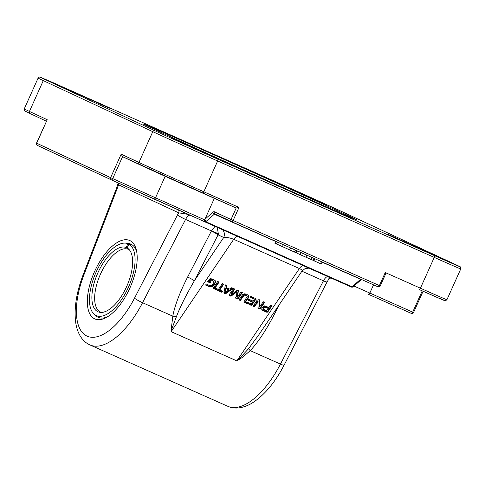 <?xml version="1.0" encoding="UTF-8"?>
<svg xmlns="http://www.w3.org/2000/svg" width="485" height="485" viewBox="0 0 485 485"><rect width="100%" height="100%" fill="white"/><g stroke="black" fill="none" stroke-linecap="round" stroke-linejoin="round"><path stroke-width="0.73" d="M215.007 280.482L215.407 281.148L215.304 282.834L213.06 286.065L211.163 286.981L209.144 286.635L205.579 285.047L206.283 284.016L209.465 285.435L211.563 285.386L212.988 283.858L213.794 282.294L213.649 281.203L210.781 279.875L210.508 279.293L209.344 280.785L209.617 281.367L210.951 281.961L210.29 282.937L207.604 281.743L210.211 278.402L214.103 279.863L215.243 280.791M211.023 279.851L210.508 279.293M211.12 279.881L210.751 279.269M212.963 280.7L212.691 280.124L210.848 279.299M213.576 281.458L212.691 280.124M209.144 286.635L208.871 286.053L205.816 284.695M211.163 286.981L210.896 286.405L208.871 286.053M213.06 286.065L212.788 285.489L210.896 286.405M213.788 285.289L213.521 284.713L212.788 285.489M214.904 283.67L214.631 283.088L213.521 284.713M215.304 282.834L215.031 282.252L214.631 283.088M215.14 280.572L215.031 282.252M210.29 282.937L210.023 282.361L207.841 281.391M210.441 281.73L210.023 282.361M210.781 279.875L209.617 281.367M210.484 280.087L210.211 279.505M210.557 279.997L210.284 279.421M215.625 288.175L218.432 289.424L222.409 283.561L223.761 284.161L219.784 290.024L222.585 291.273L221.881 292.303L214.928 289.205L215.625 288.175M221.881 292.303L221.609 291.727L215.164 288.854M222.069 291.042L221.609 291.727M219.784 290.024L219.511 289.448L223.245 283.931M230.787 294.049L231.272 294.662L237.159 290.309L238.402 290.709M238.456 290.812L237.183 297.396L241.045 291.855L242.397 292.455L238.287 298.53L237.25 299.087L235.825 298.269L237.092 291.697L231.757 295.65L230.702 296.135L229.205 295.432L229.344 294.553L233.461 288.478L234.819 289.084L231.133 294.431M234.303 288.854L230.86 293.855M229.896 295.971L229.169 295.116M230.702 296.135L230.43 295.559L229.623 295.395M231.757 295.65L231.484 295.068L230.43 295.559M236.728 291.867L236.456 291.291L231.484 295.068M237.116 292.043L236.825 291.121L236.456 291.291M236.844 291.461L236.825 291.121L236.844 291.461M236.516 298.918L235.552 297.687M236.625 298.966L236.243 298.342M237.25 299.087L236.353 298.39M238.287 298.53L238.014 297.948L236.983 298.511M241.888 292.231L238.014 297.948M237.135 297.293L236.91 296.814M237.183 297.396L236.892 296.511L238.256 290.721L238.529 291.297M238.25 290.382L238.256 290.721M266.404 310.776L268.363 308.545L265.562 307.296L265.295 306.72L264.464 306.684L263.288 308.042L263.476 309.163L266.404 310.776M265.562 307.296L264.737 307.26L263.931 307.993L263.476 309.163L263.755 309.557M263.561 308.624L263.288 308.042M263.858 308.102L263.585 307.526M263.931 307.993L263.664 307.411M264.022 307.884L263.749 307.302M264.228 307.635L263.955 307.053M264.737 307.26L264.464 306.684M265.307 307.223L265.04 306.641M268.363 308.545L268.09 307.963L265.295 306.72M267.962 311.728L266.786 312.225L262.615 310.424L261.785 309.527L261.906 308.46L263.24 306.532L264.373 305.859L269.06 307.508L270.715 305.065L272.067 305.665L267.962 311.728L267.69 311.146L267.059 311.606L266.065 311.515L262.349 309.848L261.512 308.951M262.276 310.218L262.003 309.636M266.338 312.097L266.065 311.515M266.786 312.225L266.514 311.643M267.332 312.188L267.059 311.606M267.799 311.91L267.532 311.328M271.558 305.441L267.69 311.146M254.31 299.221L250.072 297.22L250.775 296.183L256.11 298.845L251.788 305.265L246.137 303.101L246.841 302.07L251.151 303.859L252.436 302.185L248.181 300.294L248.884 299.257L253.134 301.149L254.231 299.536L253.631 298.348L250.308 296.868M252.436 302.185L252.164 301.603L248.417 299.942M251.212 305.308L250.939 304.725L246.38 302.749M251.788 305.265L251.515 304.689L250.939 304.725M252.515 304.659L252.242 304.077L251.515 304.689M256.068 299.336L255.795 298.76L252.242 304.077M255.837 298.263L255.795 298.76M253.904 298.924L253.631 298.348M258.111 301.67L254.382 306.775L253.073 306.193L257.141 300.185L258.869 299.688L259.633 300.779L259.59 306.963L263.3 301.761L264.616 302.349L260.524 308.387L258.79 308.836L258.165 308.351L257.79 300.991L254.116 306.193L253.315 305.835M257.838 301.088L258.068 301.573M258.026 307.787L258.062 308.139M258.79 308.836L257.893 307.769M260.524 308.387L260.251 307.805L258.517 308.254M264.101 302.119L260.251 307.805M259.42 300.069L259.275 306.144M259.148 299.494L259.36 300.203M254.382 306.775L254.116 306.193M257.862 301.64L257.59 301.064M257.911 301.591L257.638 301.015M225.361 292.376L228.847 289.897L226.089 288.672L225.313 292.219L225.04 291.637L225.313 292.267M226.089 288.672L225.816 288.096L225.088 291.794M228.847 289.897L228.574 289.321L225.816 288.096M226.252 293.334L224.543 293.589L223.949 293.055L225.386 284.883L226.81 285.519L226.368 287.587L229.817 289.127L231.727 287.708L233.152 288.339L226.252 293.334L225.98 292.758L223.876 292.728M232.485 288.048L225.98 292.758M226.368 287.587L226.446 285.356M224.543 293.589L224.27 293.007M214.418 288.981L213.073 288.381L217.747 281.482L219.093 282.082L214.418 288.981L213.309 288.029M218.583 281.858L214.152 288.405M247.204 296.42L246.089 295.347L244.367 295.153L240.299 300.506L238.947 299.9L242.7 294.577L244.676 293.789L246.792 294.316L248.453 295.474L248.708 297.25L245.18 302.676L243.828 302.076L247.204 296.42L245.822 294.771L244.094 294.577L243.385 295.044L240.026 299.924L239.19 299.548M245.18 302.676L244.064 301.725M248.211 298.202L247.938 297.62L244.907 302.094M248.708 297.25L248.435 296.674L247.938 297.62M248.453 295.474L248.781 296.159L248.508 295.577L248.435 296.674M240.299 300.506L240.026 299.924M243.658 295.626L243.385 295.044M244.367 295.153L244.094 294.577M245.319 295.104L245.046 294.522M246.089 295.347L245.822 294.771M246.932 295.838L246.483 295.165L246.932 295.838M171.029 331.037L171.15 331.667L236.832 360.907L242.767 357.16L250.212 350.631L280.445 364.089A68.67 31.173 114 0 1 227.804 406.303L89.925 344.932A68.67 31.173 -66 0 0 142.566 302.713L172.799 316.171L171.029 331.037L176.413 316.693C179.929 307.351 185.9 295.395 194.333 280.833L218.08 234.843L218.383 234.085L217.256 227.356M129.083 249.623L126.173 247.489L127.888 243.67L131.223 244.313M127.888 243.67A39.291 17.836 -66 0 0 125.87 243.161L128.464 243.482A40.055 18.188 114 0 1 130.532 244.004A40.055 18.188 114 0 1 130.883 244.149A40.055 18.188 114 0 1 131.477 244.446L128.834 244.107L127.112 247.932L129.131 249.666A34.332 15.587 -66 0 1 129.337 249.787M128.185 249.229A34.332 15.587 -66 0 0 100.177 274.807A34.332 15.587 -66 0 0 100.631 312.11A34.332 15.587 -66 0 0 101.456 312.419M126.173 247.489A35.102 15.932 -66 0 0 96.6 275.838A35.102 15.932 -66 0 0 100.11 312.358A35.102 15.932 -66 0 0 126.821 286.186A35.102 15.932 -66 0 0 128.392 248.829A35.102 15.932 -66 0 0 127.112 247.932M131.477 244.446A40.055 18.188 114 0 1 136.679 251.594M107.712 316.669A40.055 18.188 114 0 1 96.188 315.99L94.211 314.274A39.291 17.836 -66 0 0 127.106 290.054A39.291 17.836 -66 0 0 128.834 244.107M125.87 243.161A39.291 17.836 -66 0 0 95.969 272.455A39.291 17.836 -66 0 0 94.211 314.274M328.957 277.074L328.891 279.002L330.843 277.917M178.31 209.738A2.861 2.546 -65 0 1 178.692 212.824L188.883 214.522M118.807 183.178A2.861 2.546 -65 0 1 118.552 184.797L178.692 212.824A13.732 6.232 -66 0 0 177.516 214.891A6.869 0.776 27.3 0 0 185.573 219.432A6.869 3.116 114 0 1 190.132 215.085M117.952 182.796L118.552 184.797A13.732 6.232 -66 0 1 117.782 187.058A6.869 0.679 -158.9 0 0 116.964 187.077L83.184 274.656C76.472 292.279 73.962 308.078 75.648 322.064C76.472 328.29 78.406 333.577 81.462 337.924C83.705 341.046 86.53 343.38 89.925 344.932M272.364 314.82A5.723 0.643 -152.7 0 1 273.789 315.408L279.645 304.071M258.681 335.02L248.496 348.782L250.212 350.631C257.814 342.64 265.671 330.897 273.789 315.408M248.496 348.782L237.541 360.64M215.019 226.356L211.363 231.06A5.723 0.643 -152.7 0 1 218.08 234.843L223.712 237.468C226.731 237.22 230.072 237.832 233.728 239.299L299.403 268.538C301.494 269.508 302.361 270.345 302.01 271.054L258.608 335.123M177.516 214.891L134.509 298.172A6.869 0.776 27.3 0 0 142.566 302.713L185.573 219.432L211.418 230.939A5.723 0.946 -158.8 0 1 218.383 234.085M211.363 231.06L187.616 277.05A5.723 0.643 -152.7 0 1 194.333 280.833L223.712 237.468A6.869 6.117 115 0 0 222.33 229.611M187.616 277.05C179.692 292.625 174.752 305.665 172.799 316.171A5.723 1.467 -170.4 0 1 176.413 316.693M129.925 287.938A42.916 19.485 -66 0 0 136.352 250.011A42.916 19.485 -66 0 0 129.343 240.348A42.916 19.485 -66 0 0 90.362 282.834A42.916 19.485 -66 0 0 106.312 317.481A42.916 19.485 -66 0 0 129.925 287.938M111.265 179.82L37.363 145.379A1.716 1.528 -65 0 1 36.666 143.19L36.502 143.111A1.716 1.716 0 0 0 37.339 145.373L111.289 179.826A1.716 1.528 115 0 0 111.307 179.838A1.716 0.782 -66 0 0 111.314 179.844A1.716 0.782 -66 0 0 112.72 178.601L110.616 177.649A1.716 1.528 115 0 0 111.289 179.826A1.716 1.716 0 0 0 111.314 179.844L205.016 221.906M380.24 285.962L385.478 274.31L385.248 272.54L379.385 285.592A1.716 0.782 114 0 1 378.361 286.811A1.716 0.782 114 0 1 377.979 286.829A1.716 1.716 0 0 0 380.24 285.962L233.121 220.481L238.99 207.435L236.177 208.047L231.018 219.529A1.716 1.528 115 0 0 231.715 221.718A1.716 0.782 -66 0 0 231.721 221.724A1.716 0.782 -66 0 0 233.121 220.481L214.358 211.769A3.431 1.558 -66 0 0 212.945 212.218L204.379 219.741L112.72 178.601L122.572 156.679L121.171 154.163L110.616 177.649L36.666 143.19L47.221 119.704L36.502 143.111M214.346 198.329L204.955 219.226A1.716 1.091 48.8 0 0 206.355 221.19L214.346 214.182A1.716 1.091 -131.2 0 1 212.945 212.218M275.68 241.481L214.346 214.182A1.716 0.782 114 0 1 215.037 213.952L231.691 221.712A1.716 1.716 0 0 0 231.721 221.724L377.973 286.829A1.716 0.782 114 0 1 377.973 286.829L231.721 221.724M360.761 279.166A1.716 0.782 -66 0 0 360.604 279.287L352.613 286.296A1.716 1.091 48.8 0 0 353.741 286.247L353.177 286.75A1.716 1.097 -132 0 1 353.177 286.75A1.716 1.097 -132 0 1 352.031 286.811A1.716 0.782 114 0 1 351.334 287.035A1.716 0.782 114 0 1 351.328 287.035A1.716 1.716 0 0 0 353.177 286.744A1.716 1.097 -132 0 0 353.207 286.72M422.247 290.873L412.693 312.134A1.716 0.782 114 0 1 411.674 313.352A1.716 0.782 114 0 1 411.286 313.377A1.716 0.782 114 0 1 411.28 313.371A1.716 1.716 0 0 0 413.547 312.51L369.837 293.061A1.716 0.782 114 0 1 368.43 294.298L411.286 313.377L368.436 294.298M165.179 176.304L155.57 197.68A1.716 0.782 114 0 1 154.169 198.917L205.04 221.912A1.716 1.716 0 0 0 205.064 221.924A1.716 0.782 -66 0 0 205.064 221.924A1.716 1.516 -65 0 1 204.379 219.741A1.716 1.079 49.5 0 0 205.761 221.7L206.355 221.19M218.935 159.219L171.526 138.013L218.935 159.219M326.029 204.609L278.614 183.403L326.029 204.609M345.611 214.473A117.309 0.818 24.2 0 0 225.107 159.85A117.309 0.818 24.2 0 0 143.124 123.881A117.309 0.818 24.2 0 0 249.787 172.708A117.309 0.818 24.2 0 0 357.118 220.057A117.309 0.818 24.2 0 0 345.611 214.473M109.428 108.191L62.019 86.985L109.428 108.191M435.53 255.637L388.121 234.431L435.53 255.637M322.131 261.967L321.209 264.01L313.031 260.348L313.94 258.323M311.321 259.499L313.049 260.306M314.911 258.754L313.995 260.797M312.201 257.547L311.285 259.578L300.185 254.637L295.838 252.63L296.778 250.545M294.716 252.042L295.874 252.552M275.134 243.325L294.668 252.151L295.601 250.066M214.406 284.434L214.134 283.858M236.795 299.015L236.522 298.439M237.165 297.093L236.892 296.511M238.444 291.673L238.177 291.097M262.615 310.424L262.349 309.848M262.925 310.576L262.658 309.994M250.745 305.15L250.472 304.574M255.825 299.772L255.559 299.19M243.209 296.208L242.936 295.626M243.415 295.923L243.143 295.341M303.204 265.61A6.869 3.116 114 0 0 299.403 268.538L236.832 360.907M171.15 331.667L233.728 239.299A6.869 3.116 -66 0 1 237.523 236.377M205.07 221.93L351.328 287.035L205.064 221.924A1.716 0.782 -66 0 0 205.761 221.7L352.031 286.811L352.613 286.296M327.672 276.505A6.869 3.116 -66 0 0 323.453 280.809L280.445 364.089A6.869 0.776 -152.7 0 0 284.077 365.187C275.535 381.562 265.61 393.711 254.31 401.641C249.138 405.187 243.925 407.273 238.656 407.909C234.843 408.328 231.224 407.794 227.804 406.303M301.9 271.212L323.453 280.809A6.869 0.776 -152.7 0 0 327.078 281.906L284.077 365.187M134.509 298.172A61.801 28.057 114 0 1 86.93 336.075A61.801 28.057 114 0 1 84.002 274.637A6.869 0.679 -158.9 0 0 83.184 274.656M84.002 274.637L117.782 187.058M214.358 211.769A1.716 1.528 115 0 0 215.049 213.952L231.691 221.712M361.325 279.415A1.716 1.091 -131.2 0 1 360.604 279.287L322.058 262.13M47.221 119.704L29.446 111.423A52.932 0.37 -155.8 0 1 24.25 108.901C25.638 112.538 21.34 108.992 30.118 113.599L46.36 121.171L30.137 113.611A1.716 1.528 -65 0 1 29.446 111.423L43.28 80.625A1.716 1.528 -65 0 1 45.384 79.685A51.216 0.358 -155.8 0 1 65.996 88.422A1.716 0.782 114 0 1 65.996 88.422L40.122 77.151C39.934 76.721 39.255 77.042 38.091 78.109A52.932 0.37 24.2 0 0 43.28 80.625L152.787 131.653A52.932 0.37 24.2 0 0 217.656 160.984L434.257 257.402A52.932 0.37 24.2 0 0 460.75 268.951L446.909 299.742C444.26 301.561 446.103 300.809 442.963 299.954L419.004 289.436A1.716 0.782 -66 0 0 419.01 289.436A1.716 0.782 -66 0 0 420.416 288.199L385.248 272.54M446.909 299.742A52.932 0.37 -155.8 0 1 420.416 288.199L434.257 257.402A1.716 0.782 -66 0 0 434.251 255.51L217.656 159.092A51.216 0.358 -155.8 0 1 154.891 130.714L45.384 79.685M419.016 289.436A51.216 0.358 24.2 0 0 439.616 298.172M373.529 284.847L369.837 293.061L353.959 286.053M238.99 207.435L203.821 191.781A1.716 0.782 -66 0 1 202.415 193.018A1.716 0.782 -66 0 1 202.409 193.018A51.216 0.358 24.2 0 1 139.644 164.639A1.716 1.528 -65 0 1 138.952 162.451L121.171 154.163M122.572 156.679L139.601 164.615M217.656 159.092A1.716 0.782 -66 0 1 217.656 160.984L203.821 191.781A52.932 0.37 -155.8 0 1 138.952 162.451L152.787 131.653A1.716 1.528 -65 0 1 154.891 130.714M122.547 156.673L236.177 208.047M154.169 198.917A1.716 0.782 114 0 1 154.163 198.917L111.314 179.844M454.863 264.246A1.716 1.528 -65 0 1 454.882 264.252L345.381 213.224A1.716 1.528 115 0 0 345.356 213.218L454.863 264.246A51.216 0.358 -155.8 0 1 434.251 255.51M345.399 213.236A1.716 1.528 115 0 0 345.381 213.224L282.585 184.833A1.716 0.782 114 0 1 282.585 184.833A1.716 0.782 114 0 1 282.591 184.833A51.216 0.358 -155.8 0 1 345.356 213.218M282.585 184.833L65.99 88.415L282.591 184.833M297.39 250.957L296.493 252.952M301.1 252.606L300.185 254.637M306.823 255.152L305.902 257.195M283.307 244.689L282.397 246.707M277.414 242.063L276.535 244.022M290.606 247.938L289.684 249.981M295.323 250.036L294.413 252.054M236.862 291.188L237.135 291.77M236.88 296.771L237.147 297.347M263.258 308.709L263.525 309.291M257.832 301.033L258.105 301.609M259.299 306.356L259.572 306.938M225.052 291.746L225.319 292.322M246.835 295.583L247.107 296.159M117.934 183.797L116.964 187.077M328.885 279.014L327.078 281.906M308.921 268.156L305.223 268.49L302.064 270.951M361.464 279.475L353.741 286.247M423.102 291.255L413.547 312.51M202.415 193.018L236.183 208.053M38.091 78.109L24.25 108.901M454.882 264.252C463.66 268.86 459.362 265.313 460.75 268.951M274.892 243.234L275.832 241.142"/></g></svg>
